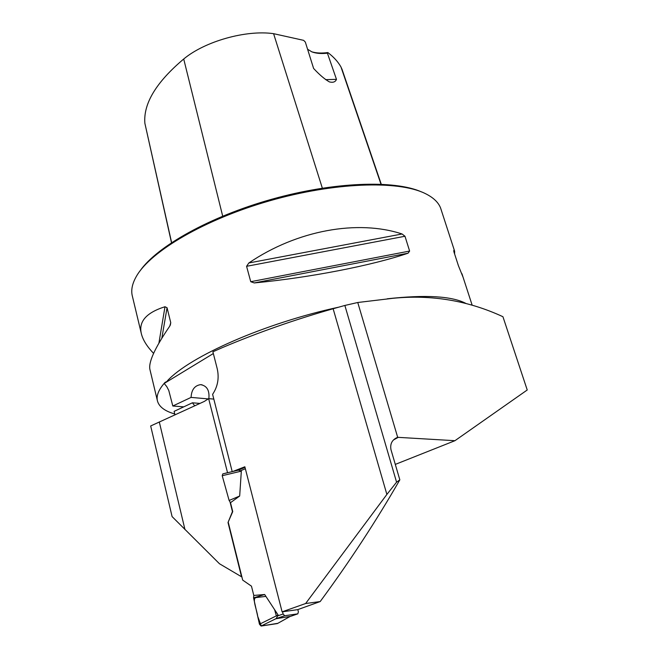 <?xml version="1.0" encoding="UTF-8"?>
<svg xmlns="http://www.w3.org/2000/svg" width="659" height="659" viewBox="0 0 659 659"><rect width="100%" height="100%" fill="white"/><g stroke="black" fill="none" stroke-linecap="round" stroke-linejoin="round"><path stroke-width="0.99" d="M395.301 464.397L454.941 440.698L527.233 389.988L502.932 316.715C468.154 300.586 431.423 294.458 392.739 298.321L357.755 302.497L397.682 437.321L397.13 437.535C392.006 439.924 389.955 443.977 390.976 449.677L399.832 479.843C375.984 521.327 349.435 561.896 320.192 601.56L297.695 609.641L282.11 611.84L244.851 466.778L232.816 471.482M333.133 308.742L344.863 305.455L396.578 482.182L386.874 494.431L333.133 308.742C294.54 319.722 257.653 332.663 222.478 347.565L212.89 351.791L217.215 368.694C219.307 378.044 217.775 386.594 212.61 394.329L232.166 471.473M344.863 305.455L357.755 302.497M454.941 440.698L397.682 437.321M396.578 482.182L399.832 479.843M320.192 601.56L305.628 603.52L386.874 494.431M213.821 399.099L208.639 398.646L204.29 401.438L150.68 425.969L172.09 516.59L219.447 563.733L241.54 576.782L228.014 522.505L232.742 511.598L230.502 502.685L239.678 496.021L241.326 471.144L238.443 470.139L222.808 473.879L222.215 475.699L241.326 471.144M200.007 403.423L192.42 402.797L174.108 411.364L174.973 414.906M208.639 398.646L227.553 472.742M305.628 603.52L282.11 611.84M213.335 353.545L164.182 383.456L166.768 386.611L168.77 390.449L172.806 406.002L183.754 406.85M224.801 473.401L227.33 472.742M230.024 501.919L232.454 511.606L228.014 522.505M159.297 421.958L184.973 529.597M141.265 333.314L132.401 296.286C130.803 290.306 132.195 283.551 136.57 276.03C150.927 251.054 204.842 219.365 269.515 200.847C334.162 182.279 397.896 180.237 424.866 193.359C433.029 197.288 438.26 202.14 440.558 207.923L441.357 210.369M174.742 413.959C164.989 411.191 159.247 406.941 157.517 401.207C156.051 395.935 158.564 389.658 165.038 382.393L168.564 380.713M463.104 277.315L458.433 265.75L453.911 251.829L453.738 250.527L454.611 251.161L454.619 254.003M153.58 353.381C147.155 346.659 143.118 340.275 141.487 334.237C138.209 321.88 146.043 312.712 164.989 306.74L167.056 307.737L170.755 322.704L169.775 326.114C154.634 348.224 148.053 362.837 150.038 369.963L157.361 400.565M409.618 251.054L408.086 253.196C372.203 265.462 310.405 277.579 254.259 282.942L250.741 281.706L246.581 266.302L248.847 262.966C297.193 230.106 357.919 219.356 402.072 233.986L404.98 236.251L409.618 251.054L250.741 281.706M237.841 470.279L236.762 470.262M171.488 242.677L144.873 123.274C143.267 103.628 156.208 82.202 183.713 59.005C204.825 41.319 246.112 29.696 273.592 33.675L303.626 40.347L305.331 42.077L313.602 68.437C319.327 74.648 324.582 79.138 329.376 81.905C333.092 82.812 335.456 81.963 336.469 79.352L327.416 53.181L327.861 52.563C321.543 53.404 316.139 53.14 311.641 51.773M342.301 70.076L340.991 67.012C338.034 61.748 333.66 56.938 327.861 52.563M139.988 270.956C156.908 246.408 210.032 216.531 271.936 199.199C333.825 181.835 394.453 179.8 421.538 191.926M325.645 79.648L336.469 79.352M307.564 49.211L311.847 51.855C316.007 53.437 321.197 53.881 327.416 53.181M208.31 398.917L191.085 397.402L172.806 406.002M192.42 402.797L194.743 405.862M208.845 398.662C209.677 390.408 206.926 385.737 200.591 384.65C194.644 385.556 191.472 389.807 191.085 397.402M297.827 609.6L298.403 611.807L297.819 613.842L284.713 615.745L283.115 613.999L282.546 611.774M228.311 522.496L242.677 580.085L251.466 586.172L253.797 595.448L264.663 594.509L278.106 615.004L276.179 618.579L261.088 626.042L259.465 624.238L278.106 615.004M259.465 624.238L253.567 597.878L264.663 594.509M284.713 615.745L276.179 618.579M276.08 618.735L290.215 616.412M222.215 475.699L229.118 500.461L239.678 496.021M238.336 470.18L222.808 473.879M289.828 616.602L277.645 623.422M277.34 623.562L261.088 626.042M253.567 597.878L253.797 595.448M229.118 500.461L230.502 502.685M265.898 596.387L255.947 597.589C251.87 598.578 256.911 609.83 257.702 616.346L261.302 626.009L277.727 623.34M276.352 615.868L274.605 609.657M398.365 437.288L393.522 439.932M465.822 303.387C451.852 296.105 425.656 294.573 387.237 298.799M338.611 307.193C265.025 323.075 189.792 356.395 167.304 380.894M273.592 33.675L322.342 188.153M340.991 67.012L380.976 184.19M144.873 123.274L171.612 242.586M183.713 59.005L222.693 216.136M164.989 306.74L158.918 343.067M167.056 307.737L161.834 338.182M170.755 322.704L170.286 325.258M408.086 253.196L254.259 282.942M404.98 236.251L246.581 266.302M402.072 233.986L248.847 262.966M165.755 382.459L165.038 382.393M283.115 613.999L277.785 615.852M245.354 468.73L240.692 470.707M297.819 613.842L289.26 616.799M394.955 438.729L397.13 437.535M472.149 305.15L461.934 273.716M454.611 251.161L440.558 207.923M341.906 68.94L381.256 184.207M200.591 384.65L202.033 384.798M245 467.355L238.294 470.205M277.447 623.529L290.001 616.544M297.835 613.834L289.293 616.791"/></g></svg>
